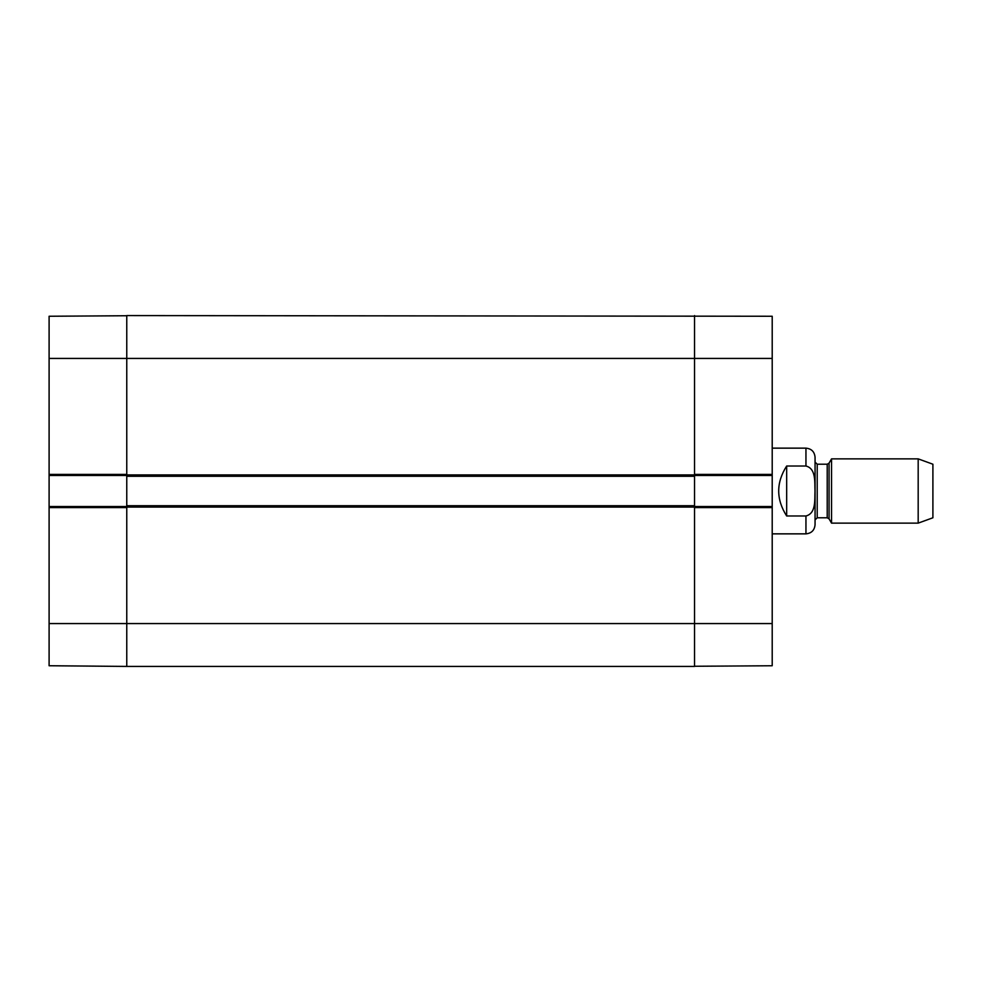 <?xml version="1.0" encoding="UTF-8"?>
<svg xmlns="http://www.w3.org/2000/svg" width="982" height="982" viewBox="0 0 982 982"><rect width="100%" height="100%" fill="white"/><g stroke="black" fill="none" stroke-linecap="round" stroke-linejoin="round"><path stroke-width="1.47" d="M694.544 476.27L694.544 315.578L694.544 474.392L772.208 474.392L772.208 316.253L126.764 315.578L126.764 476.27L694.544 476.27L694.544 505.73L126.764 505.73L126.764 666.422L694.544 666.422L694.544 505.73M126.764 505.73L126.764 476.27M786.668 515.98C776.05 499.322 776.05 482.678 786.668 466.02L805.952 466.02C816.373 468.672 814.532 482.555 814.999 491C814.532 499.445 816.373 513.328 805.952 515.98L786.668 515.98L786.668 466.02M805.952 515.98L805.952 533.852C811.488 533.312 814.52 530.28 815.06 524.744L815.06 457.256L815.06 519.92L815.06 462.08L817.208 464.216L817.208 517.784L815.06 519.92M918.182 523.136L932.9 517.784L932.9 464.216L918.182 458.864L831.545 458.864L831.545 523.136L918.182 523.136L918.182 458.864M694.544 475.472L772.208 475.472L772.208 474.392M772.208 475.472L772.208 506.528L694.544 506.528M694.544 666.262L772.208 665.747L772.208 506.528M772.208 507.608L694.544 507.608L694.544 666.422M49.1 623.57L49.1 665.747L126.764 666.422L126.764 507.608L49.1 507.608L49.1 623.57L772.208 623.57M126.764 506.528L49.1 506.528L49.1 507.608M49.1 506.528L49.1 475.472L126.764 475.472M126.764 315.738L49.1 316.253L49.1 475.472M49.1 474.392L126.764 474.392L126.764 315.578M694.544 474.932L126.764 474.932M49.1 358.43L772.208 358.43M126.764 507.068L694.544 507.068M805.952 466.02L805.952 448.148L772.208 448.148M829.066 463.148L827.212 464.216L827.212 517.784L829.066 518.852L829.066 463.148L831.545 458.864M805.952 533.852L772.208 533.852M805.952 448.148C811.488 448.688 814.52 451.72 815.06 457.256M829.066 518.852L831.545 523.136M827.212 464.216L817.208 464.216M827.212 517.784L817.208 517.784"/></g></svg>
